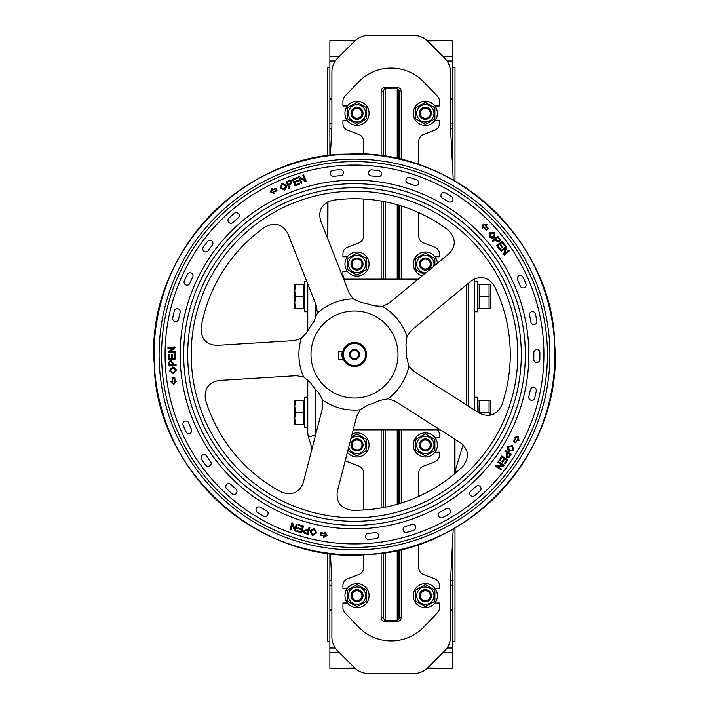 <?xml version="1.0" encoding="UTF-8"?>
<svg xmlns="http://www.w3.org/2000/svg" width="709" height="709" viewBox="0 0 709 709"><rect width="100%" height="100%" fill="white"/><g stroke="black" fill="none" stroke-linecap="round" stroke-linejoin="round"><path stroke-width="1.06" d="M327.372 553.135L327.372 641.645L329.88 641.645M452.475 641.645L454.992 641.645L454.992 527.966M454.992 473.506L454.992 439.279M454.992 181.034L454.992 67.355L452.475 67.355M329.88 67.355L327.372 67.355L327.372 155.865M327.372 202.03L327.372 237.825M329.88 155.537L329.88 128.728L331.803 128.728M331.892 123.729L329.88 123.729L329.88 128.728M329.88 123.729L329.88 99.836L331.892 99.836M339.434 56.33L329.88 56.33L329.88 99.836M452.475 165.419L452.475 40.635L427.571 40.989M427.571 668.011L452.475 668.365L452.475 543.581M331.803 580.272L329.88 580.272L329.88 585.271L331.892 585.271M329.88 580.272L329.88 553.463M329.88 56.33L329.88 40.635L354.784 40.989M331.892 609.164L329.88 609.164L329.88 585.271M329.88 609.164L329.88 610.201L331.892 610.201M335.304 648.008L329.88 648.008L329.88 652.67L339.434 652.67M329.88 648.008L329.88 610.201M354.784 668.011L329.88 668.365L329.88 652.67M383.64 618.904L383.64 552.852M383.64 507.502L383.64 429.867M383.64 279.133L383.64 201.498M383.64 156.148L383.64 90.096M398.715 90.096L398.715 158.967M398.715 205.149L398.715 279.133M398.715 429.867L398.715 503.851M398.715 550.042L398.715 618.904M398.715 612.753L398.21 612.753L398.21 619.196M398.21 89.804L398.21 158.851M398.21 205.007L398.21 279.133M398.21 429.867L398.21 503.993M398.21 550.157L398.21 612.753M398.21 96.247L398.715 96.247M453.246 180.033L450.463 127.071L450.463 72.194A20.1 20.1 0 0 0 444.578 57.987L427.935 41.335A20.1 20.1 0 0 0 413.719 35.45L368.636 35.45A20.1 20.1 0 0 0 354.429 41.335L337.776 57.987A20.1 20.1 0 0 0 331.892 72.194L331.892 127.071L330.403 155.475M327.975 201.71L327.868 239.101M330.403 553.525L331.892 581.929L331.892 636.806A20.1 20.1 0 0 0 337.776 651.013L354.429 667.665A20.1 20.1 0 0 0 368.636 673.55L413.719 673.55A20.1 20.1 0 0 0 427.935 667.665L444.578 651.013A20.1 20.1 0 0 0 450.463 636.806L450.463 581.929L453.246 528.967M454.487 473.931L454.487 438.96M457.287 471.529L455.143 470.873L463.092 444.871M474.587 410.059L474.587 278.867M466.549 284.832L466.549 404.945M307.777 379.581L307.777 432.375A16.077 16.077 0 0 0 308.477 437.081L312.031 448.708M315.913 433.66A8.038 8.038 0 0 1 315.815 432.375L315.815 389.622L315.815 429.867L316.896 429.867M307.777 283.99L307.777 331.112M315.815 318.66L315.815 304.365L315.815 318.66M418.815 544.379L418.815 567.856A7.037 7.037 0 0 0 423.326 574.423L434.901 578.863A7.037 7.037 0 0 1 439.412 585.43L439.412 588.39L434.954 588.39M434.954 452.227L439.412 452.227L439.412 455.178A7.037 7.037 0 0 1 434.901 461.745L423.326 466.185A7.037 7.037 0 0 0 418.815 472.752L418.815 496.362M437.488 429.867A7.037 7.037 0 0 1 439.412 434.697L439.412 437.657L434.954 437.657M418.815 212.638L418.815 236.248A7.037 7.037 0 0 0 423.326 242.815L434.901 247.255A7.037 7.037 0 0 1 439.412 253.822L439.412 256.773L434.954 256.773M434.954 120.61L439.412 120.61L439.412 123.57A7.037 7.037 0 0 1 434.901 130.137L423.326 134.577A7.037 7.037 0 0 0 418.815 141.144L418.815 164.63M347.401 106.04L342.943 106.04L342.943 101.086A7.037 7.037 0 0 1 344.911 96.211L358.577 81.987A45.216 45.216 0 0 1 423.778 81.987L437.453 96.211A7.037 7.037 0 0 1 439.412 101.086L439.412 106.04L434.954 106.04M363.54 154.225L363.54 141.144A7.037 7.037 0 0 0 359.029 134.577L347.454 130.137A7.037 7.037 0 0 1 342.943 123.57L342.943 120.61L347.401 120.61M347.401 256.773L342.943 256.773L342.943 253.822A7.037 7.037 0 0 1 347.454 247.255L359.029 242.815A7.037 7.037 0 0 0 363.54 236.248L363.54 199.007M344.866 279.133A7.037 7.037 0 0 1 342.943 274.303L342.943 271.343L347.401 271.343M363.54 509.993L363.54 472.752A7.037 7.037 0 0 0 359.029 466.185L347.454 461.745A7.037 7.037 0 0 1 345.327 460.451M347.401 588.39L342.943 588.39L342.943 585.43A7.037 7.037 0 0 1 347.454 578.863L359.029 574.423A7.037 7.037 0 0 0 363.54 567.856L363.54 554.775M434.954 602.96L439.412 602.96L439.412 607.914A7.037 7.037 0 0 1 437.453 612.789L423.778 627.013A45.216 45.216 0 0 1 358.577 627.013L344.911 612.789A7.037 7.037 0 0 1 342.943 607.914L342.943 602.96L347.401 602.96M401.223 159.552L401.223 91.222A3.518 3.518 0 0 0 397.714 87.703L384.65 87.703A3.518 3.518 0 0 0 381.132 91.222L381.132 155.794M381.132 201.037L381.132 279.133M381.132 429.867L381.132 507.963M381.132 553.206L381.132 617.778A3.518 3.518 0 0 0 384.65 621.297L397.714 621.297A3.518 3.518 0 0 0 401.223 617.778L401.223 549.457M401.223 503.08L401.223 429.867M401.223 279.133L401.223 205.92M397.208 89.715L397.714 89.715A1.507 1.507 0 0 1 399.22 91.222L399.22 159.082M399.22 205.3L399.22 279.133M399.22 429.867L399.22 503.7M399.22 549.927L399.22 617.778A1.507 1.507 0 0 1 397.714 619.285L397.208 619.285M385.147 619.285L384.65 619.285A1.507 1.507 0 0 1 383.144 617.778L383.144 552.923M383.144 507.6L383.144 429.867M383.144 279.133L383.144 201.4M383.144 156.077L383.144 91.222A1.507 1.507 0 0 1 384.65 89.715L385.147 89.715M385.147 552.621L385.147 620.295L397.208 620.295L397.208 550.379M397.208 504.285L397.208 429.867M397.208 279.133L397.208 204.715M397.208 158.63L397.208 88.705L385.147 88.705L385.147 156.379M385.147 201.79L385.147 279.133M385.147 429.867L385.147 507.21M474.587 311.792L477.6 311.792L477.6 281.65L474.587 281.65M477.6 411.982L477.6 397.208L474.587 397.208M306.846 281.65L304.755 281.65L304.755 311.792L307.777 311.792M307.777 397.208L304.755 397.208L304.755 427.35L307.777 427.35M294.714 418.31L295.786 424.337L294.714 424.337L294.714 406.248L295.786 412.284L294.714 418.31M294.714 400.222L295.786 400.222L294.714 406.248L294.714 400.222M295.786 412.284L303.957 412.284L303.957 400.222L295.786 400.222M303.957 412.284L303.957 424.337L295.786 424.337M294.714 302.752L295.786 308.778L294.714 308.778L294.714 290.69L295.786 296.716L294.714 302.752M294.714 284.663L295.786 284.663L294.714 290.69L294.714 284.663M295.786 296.716L303.957 296.716L303.957 284.663L295.786 284.663M303.957 296.716L303.957 308.778L295.786 308.778M490.141 284.663L490.663 285.567L490.663 307.874L490.141 308.778L489.059 308.778L489.059 284.663L490.141 284.663L479.195 284.663L479.195 308.778L478.123 308.778L490.141 308.778M479.195 284.663L478.123 284.663L479.195 284.663M489.059 296.716L479.195 296.716M490.141 400.222L489.059 400.222L490.141 400.222L490.663 401.126L490.663 415.137M489.857 415.288L489.059 412.284L489.059 400.222L479.195 400.222L479.009 412.877M479.195 400.222L478.123 400.222L479.195 400.222M489.059 412.284L479.195 412.284M425.347 119.36A6.026 6.026 0 0 0 431.373 113.325A6.026 6.026 0 0 0 425.347 107.298A6.026 6.026 0 0 0 419.311 113.325A6.026 6.026 0 0 0 425.347 119.36M425.347 118.279A4.945 4.945 0 0 1 421.057 110.852A4.945 4.945 0 0 1 429.627 110.852A4.945 4.945 0 0 1 425.347 118.279M425.347 270.094A6.026 6.026 0 0 0 431.373 264.058A6.026 6.026 0 0 0 425.347 258.032A6.026 6.026 0 0 0 419.311 264.058A6.026 6.026 0 0 0 425.347 270.094M425.347 269.012A4.945 4.945 0 0 1 421.057 261.586A4.945 4.945 0 0 1 429.627 261.586A4.945 4.945 0 0 1 425.347 269.012M425.347 450.968A6.026 6.026 0 0 0 431.373 444.942A6.026 6.026 0 0 0 425.347 438.906A6.026 6.026 0 0 0 419.311 444.942A6.026 6.026 0 0 0 425.347 450.968M425.347 449.887A4.945 4.945 0 0 1 421.057 442.46A4.945 4.945 0 0 1 429.627 442.46A4.945 4.945 0 0 1 425.347 449.887M425.347 601.702A6.026 6.026 0 0 0 431.373 595.675A6.026 6.026 0 0 0 425.347 589.64A6.026 6.026 0 0 0 419.311 595.675A6.026 6.026 0 0 0 425.347 601.702M425.347 600.62A4.945 4.945 0 0 1 421.057 593.194A4.945 4.945 0 0 1 429.627 593.194A4.945 4.945 0 0 1 425.347 600.62M357.008 601.702A6.026 6.026 0 0 0 363.043 595.675A6.026 6.026 0 0 0 357.008 589.64A6.026 6.026 0 0 0 350.982 595.675A6.026 6.026 0 0 0 357.008 601.702M357.008 600.62A4.945 4.945 0 0 1 352.728 593.194A4.945 4.945 0 0 1 361.298 593.194A4.945 4.945 0 0 1 357.008 600.62M357.008 450.968A6.026 6.026 0 0 0 363.043 444.942A6.026 6.026 0 0 0 357.008 438.906A6.026 6.026 0 0 0 350.982 444.942A6.026 6.026 0 0 0 357.008 450.968M357.008 449.887A4.945 4.945 0 0 1 352.728 442.46A4.945 4.945 0 0 1 361.298 442.46A4.945 4.945 0 0 1 357.008 449.887M357.008 270.094A6.026 6.026 0 0 0 363.043 264.058A6.026 6.026 0 0 0 357.008 258.032A6.026 6.026 0 0 0 350.982 264.058A6.026 6.026 0 0 0 357.008 270.094M357.008 269.012A4.945 4.945 0 0 1 352.728 261.586A4.945 4.945 0 0 1 361.298 261.586A4.945 4.945 0 0 1 357.008 269.012M357.008 119.36A6.026 6.026 0 0 0 363.043 113.325A6.026 6.026 0 0 0 357.008 107.298A6.026 6.026 0 0 0 350.982 113.325A6.026 6.026 0 0 0 357.008 119.36M357.008 118.279A4.945 4.945 0 0 1 352.728 110.852A4.945 4.945 0 0 1 361.298 110.852A4.945 4.945 0 0 1 357.008 118.279M425.347 125.387A12.062 12.062 0 0 1 414.898 107.298A12.062 12.062 0 0 1 435.787 107.298A12.062 12.062 0 0 1 425.347 125.387M422.316 275.73A12.062 12.062 0 0 1 425.861 252.014A12.062 12.062 0 0 1 437.382 263.296M425.347 456.995A12.062 12.062 0 0 1 414.898 438.906A12.062 12.062 0 0 1 435.787 438.906A12.062 12.062 0 0 1 425.347 456.995M425.347 607.728A12.062 12.062 0 0 1 414.898 589.64A12.062 12.062 0 0 1 435.787 589.64A12.062 12.062 0 0 1 425.347 607.728M357.008 607.728A12.062 12.062 0 0 1 346.568 589.64A12.062 12.062 0 0 1 367.457 589.64A12.062 12.062 0 0 1 357.008 607.728M352.178 433.89A12.062 12.062 0 0 1 368.813 442.469A12.062 12.062 0 0 1 347.437 452.271M357.008 276.12A12.062 12.062 0 0 1 346.568 258.032A12.062 12.062 0 0 1 367.457 258.032A12.062 12.062 0 0 1 357.008 276.12M357.008 125.387A12.062 12.062 0 0 1 346.568 107.298A12.062 12.062 0 0 1 367.457 107.298A12.062 12.062 0 0 1 357.008 125.387M431.373 113.325A6.026 6.026 0 0 0 422.334 108.105A6.026 6.026 0 0 0 422.334 118.554A6.026 6.026 0 0 0 431.373 113.325M425.347 121.975A8.641 8.641 0 0 0 432.827 109.009A8.641 8.641 0 0 0 417.858 109.009A8.641 8.641 0 0 0 425.347 121.975M434.892 118.837L425.347 124.35L415.802 118.837L415.802 107.812L425.347 102.309L434.892 107.812L434.892 118.837M431.373 264.058A6.026 6.026 0 0 0 422.334 258.838A6.026 6.026 0 0 0 422.334 269.278A6.026 6.026 0 0 0 431.373 264.058M433.678 266.354A8.641 8.641 0 0 0 426.88 255.559A8.641 8.641 0 0 0 416.732 263.287A8.641 8.641 0 0 0 426.012 272.673M424.026 274.321L415.802 269.571L415.802 258.546L425.347 253.033L434.892 258.546L434.892 265.352M431.373 444.942A6.026 6.026 0 0 0 422.334 439.722A6.026 6.026 0 0 0 422.334 450.162A6.026 6.026 0 0 0 431.373 444.942M425.347 453.583A8.641 8.641 0 0 0 432.827 440.617A8.641 8.641 0 0 0 417.858 440.617A8.641 8.641 0 0 0 425.347 453.583M434.892 450.454L425.347 455.967L415.802 450.454L415.802 439.429L425.347 433.917L434.892 439.429L434.892 450.454M431.373 595.675A6.026 6.026 0 0 0 422.334 590.446A6.026 6.026 0 0 0 422.334 600.895A6.026 6.026 0 0 0 431.373 595.675M425.347 604.316A8.641 8.641 0 0 0 432.827 591.35A8.641 8.641 0 0 0 417.858 591.35A8.641 8.641 0 0 0 425.347 604.316M434.892 601.188L425.347 606.691L415.802 601.188L415.802 590.163L425.347 584.65L434.892 590.163L434.892 601.188M363.043 595.675A6.026 6.026 0 0 0 353.995 590.446A6.026 6.026 0 0 0 353.995 600.895A6.026 6.026 0 0 0 363.043 595.675M357.008 604.316A8.641 8.641 0 0 0 364.497 591.35A8.641 8.641 0 0 0 349.528 591.35A8.641 8.641 0 0 0 357.008 604.316M366.562 601.188L357.008 606.691L347.463 601.188L347.463 590.163L357.008 584.65L366.562 590.163L366.562 601.188M363.043 444.942A6.026 6.026 0 0 0 353.995 439.722A6.026 6.026 0 0 0 353.995 450.162A6.026 6.026 0 0 0 363.043 444.942M348.713 447.335A8.641 8.641 0 0 0 357.008 453.583A8.641 8.641 0 0 0 365.002 441.636A8.641 8.641 0 0 0 350.902 438.827M351.327 437.196L357.008 433.917L366.562 439.429L366.562 450.454L357.008 455.967L347.463 450.454M363.043 264.058A6.026 6.026 0 0 0 353.995 258.838A6.026 6.026 0 0 0 353.995 269.278A6.026 6.026 0 0 0 363.043 264.058M357.008 272.699A8.641 8.641 0 0 0 364.497 259.742A8.641 8.641 0 0 0 349.528 259.742A8.641 8.641 0 0 0 357.008 272.699M366.562 269.571L357.008 275.083L347.463 269.571L347.463 258.546L357.008 253.033L366.562 258.546L366.562 269.571M363.043 113.325A6.026 6.026 0 0 0 353.995 108.105A6.026 6.026 0 0 0 353.995 118.554A6.026 6.026 0 0 0 363.043 113.325M357.008 121.975A8.641 8.641 0 0 0 364.497 109.009A8.641 8.641 0 0 0 349.528 109.009A8.641 8.641 0 0 0 357.008 121.975M366.562 118.837L357.008 124.35L347.463 118.837L347.463 107.812L357.008 102.309L366.562 107.812L366.562 118.837M343.67 279.133L418.195 279.133M468.552 283.175L468.552 406.222M440.192 429.867L353.215 429.867M343.103 350.574L343.059 358.302M354.411 343.448A11.052 11.052 0 0 1 364.116 359.95A11.052 11.052 0 0 1 344.973 360.101A11.052 11.052 0 0 1 354.411 343.448M342.908 351.185A12.062 12.062 0 0 0 343.404 359.215L338.902 359.49L338.406 351.469L342.908 351.185A12.062 12.062 0 0 1 361.058 344.379A12.062 12.062 0 0 1 362.255 363.735A12.062 12.062 0 0 1 343.404 359.215M359.525 354.456A5.025 5.025 0 0 1 352.027 358.869A5.025 5.025 0 0 1 351.956 350.166A5.025 5.025 0 0 1 359.525 354.456M358.71 354.465A4.21 4.21 0 0 0 352.364 350.875A4.21 4.21 0 0 0 352.426 358.16A4.21 4.21 0 0 0 358.71 354.465M342.872 359.241A12.558 12.558 0 0 1 342.376 351.221M235.973 489.13A3.013 3.013 0 0 1 236.239 493.384A3.013 3.013 0 0 1 231.985 493.65A185.403 185.403 0 0 1 226.712 488.829A3.013 3.013 0 0 1 226.605 484.566A3.013 3.013 0 0 1 230.868 484.46A179.368 179.368 0 0 0 235.973 489.13M206.549 455.914A179.368 179.368 0 0 0 210.573 461.541A3.013 3.013 0 0 1 209.953 465.76A3.013 3.013 0 0 1 205.734 465.139A185.403 185.403 0 0 1 201.578 459.326A3.013 3.013 0 0 1 202.357 455.134A3.013 3.013 0 0 1 206.549 455.914M188.7 422.936A179.368 179.368 0 0 0 191.457 429.282A3.013 3.013 0 0 1 189.977 433.279A3.013 3.013 0 0 1 185.98 431.79A185.403 185.403 0 0 1 183.126 425.232A3.013 3.013 0 0 1 184.757 421.297A3.013 3.013 0 0 1 188.7 422.936M257.429 512.456A3.013 3.013 0 0 1 256.445 508.309A3.013 3.013 0 0 1 260.584 507.325A179.368 179.368 0 0 0 266.549 510.826A3.013 3.013 0 0 1 267.701 514.938A3.013 3.013 0 0 1 263.597 516.081A185.403 185.403 0 0 1 257.429 512.456M445.908 508.832A3.013 3.013 0 0 1 450.038 509.886A3.013 3.013 0 0 1 448.983 514.016A185.403 185.403 0 0 1 442.762 517.543A3.013 3.013 0 0 1 438.676 516.329A3.013 3.013 0 0 1 439.89 512.244A179.368 179.368 0 0 0 445.908 508.832M405.229 526.548A179.368 179.368 0 0 0 411.823 524.465A3.013 3.013 0 0 1 415.642 526.362A3.013 3.013 0 0 1 413.755 530.181A185.403 185.403 0 0 1 406.931 532.335A3.013 3.013 0 0 1 403.191 530.297A3.013 3.013 0 0 1 405.229 526.548M368.352 533.336A179.368 179.368 0 0 0 375.238 532.672A3.013 3.013 0 0 1 378.579 535.313A3.013 3.013 0 0 1 375.93 538.654A185.403 185.403 0 0 1 368.813 539.345A3.013 3.013 0 0 1 365.578 536.571A3.013 3.013 0 0 1 368.352 533.336M474.729 495.626A3.013 3.013 0 0 1 470.484 495.29A3.013 3.013 0 0 1 470.82 491.045A179.368 179.368 0 0 0 476.005 486.454A3.013 3.013 0 0 1 480.259 486.631A3.013 3.013 0 0 1 480.082 490.885A185.403 185.403 0 0 1 474.729 495.626M529.526 315.257A3.013 3.013 0 0 1 531.803 311.65A3.013 3.013 0 0 1 535.41 313.936A185.403 185.403 0 0 1 536.837 320.938A3.013 3.013 0 0 1 534.418 324.447A3.013 3.013 0 0 1 530.908 322.037A179.368 179.368 0 0 0 529.526 315.257M533.806 359.419A179.368 179.368 0 0 0 533.859 352.506A3.013 3.013 0 0 1 536.837 349.457A3.013 3.013 0 0 1 539.886 352.435A185.403 185.403 0 0 1 539.833 359.587A3.013 3.013 0 0 1 536.731 362.512A3.013 3.013 0 0 1 533.806 359.419M528.861 396.588A179.368 179.368 0 0 0 530.359 389.835A3.013 3.013 0 0 1 533.904 387.477A3.013 3.013 0 0 1 536.27 391.022A185.403 185.403 0 0 1 534.728 398.006A3.013 3.013 0 0 1 531.085 400.231A3.013 3.013 0 0 1 528.861 396.588M525.874 283.768A3.013 3.013 0 0 1 524.243 287.703A3.013 3.013 0 0 1 520.3 286.064A179.368 179.368 0 0 0 517.543 279.718A3.013 3.013 0 0 1 519.023 275.721A3.013 3.013 0 0 1 523.02 277.21A185.403 185.403 0 0 1 525.874 283.768M371.259 175.912A3.013 3.013 0 0 1 368.538 172.633A3.013 3.013 0 0 1 371.826 169.912A185.403 185.403 0 0 1 378.925 170.718A3.013 3.013 0 0 1 381.522 174.104A3.013 3.013 0 0 1 378.136 176.692A179.368 179.368 0 0 0 371.259 175.912M414.588 185.492A179.368 179.368 0 0 0 408.021 183.303A3.013 3.013 0 0 1 406.044 179.528A3.013 3.013 0 0 1 409.82 177.542A185.403 185.403 0 0 1 416.608 179.811A3.013 3.013 0 0 1 418.434 183.658A3.013 3.013 0 0 1 414.588 185.492M448.416 201.675A179.368 179.368 0 0 0 442.451 198.174A3.013 3.013 0 0 1 441.299 194.062A3.013 3.013 0 0 1 445.403 192.919A185.403 185.403 0 0 1 451.571 196.544A3.013 3.013 0 0 1 452.555 200.691A3.013 3.013 0 0 1 448.416 201.675M340.187 169.655A3.013 3.013 0 0 1 343.422 172.429A3.013 3.013 0 0 1 340.648 175.664A179.368 179.368 0 0 0 333.762 176.328A3.013 3.013 0 0 1 330.421 173.687A3.013 3.013 0 0 1 333.07 170.346A185.403 185.403 0 0 1 340.187 169.655M501.245 469.934L495.316 466.159L495.83 465.352L502.468 465.201L497.815 462.233L498.285 461.488L504.223 465.264L503.709 466.061L497.071 466.221L501.724 469.19L501.245 469.934M517.597 439.039L518.35 439.518L517.8 437.054L515.337 437.604L516.09 438.082L514.034 441.317L515.54 442.274L517.597 439.039M514.185 437.4L518.146 436.522L519.023 440.475L517.73 439.66L515.673 442.895L513.413 441.459L515.47 438.224L514.185 437.4M507.75 449.79L507.671 446.519L512.474 445.58L513.812 450.419L508.929 451.296L507.777 449.834M509.452 450.49L513.139 449.993L511.942 446.378L508.353 446.936L509.452 450.49L510.79 450.88M508.929 451.296L507.671 446.519L512.474 445.58L513.812 450.419L508.929 451.296M508.264 457.801L506.66 457.642L506.27 454.274L507.236 452.741L504.826 451.208L505.322 450.428L511.26 454.203L508.991 457.491M510.063 454.54L507.936 453.193L506.962 454.726L507.148 456.818L508.575 456.756L510.063 454.54M509.833 456.436L509.204 457.305L506.66 457.642L506.27 454.274M502.619 462.224L501.919 461.781L504.01 458.493L501.999 457.208L499.677 460.85L498.976 460.407L501.795 455.976L507.733 459.751L504.994 464.049L504.294 463.597L506.527 460.088L504.711 458.936L502.619 462.224M509.638 250.605L504.214 255.08L503.603 254.345L505.508 247.982L501.245 251.491L500.678 250.809L506.111 246.333L506.713 247.069L504.808 253.432L509.071 249.922L509.638 250.605M485.302 225.515L485.993 224.939L483.476 224.709L483.237 227.217L483.928 226.65L486.365 229.601L487.739 228.466L485.302 225.515M482.687 228.245L483.077 224.212L487.11 224.602L485.931 225.568L488.368 228.528L486.303 230.23L483.866 227.279L482.687 228.245M492.48 238.197L489.343 237.258L489.937 232.401L494.953 232.623L494.279 237.542L492.533 238.189M493.677 236.797L494.341 233.137L490.539 233.155L489.954 236.744L493.677 236.797L494.235 236.106M494.279 237.542L489.343 237.258L489.937 232.401L494.953 232.623L494.279 237.542M500.262 240.183L499.615 241.663L496.282 240.989L495.139 239.598L492.932 241.414L492.338 240.697L497.762 236.221L500.191 239.394M497.718 237.471L495.777 239.066L496.929 240.475L498.976 240.936L499.366 239.571L497.718 237.471M499.455 238.268L500.084 239.137L499.615 241.663L496.282 240.989M502.725 246.918L502.087 247.45L499.606 244.437L497.762 245.961L500.51 249.293L499.872 249.825L496.522 245.775L501.945 241.29L505.189 245.225L504.551 245.748L501.901 242.54L500.244 243.914L502.725 246.918M303.629 174.857L306.208 181.398L305.322 181.743L299.854 177.968L301.883 183.108L301.059 183.427L298.471 176.887L299.358 176.541L304.826 180.316L302.805 175.176L303.629 174.857M272.247 190.242L271.919 189.409L270.918 191.722L273.231 192.733L272.903 191.9L276.466 190.491L275.81 188.833L272.247 190.242M274.037 193.575L270.324 191.953L271.937 188.239L272.495 189.657L276.067 188.257L277.051 190.748L273.479 192.148L274.037 193.575M286.525 187.336L284.663 190.021L280.232 187.965L281.996 183.259L286.463 185.421L286.533 187.282M285.567 185.758L282.297 183.994L281.127 187.619L284.371 189.285L285.567 185.758L285.08 185.014M286.463 185.421L284.663 190.021L280.232 187.965L281.996 183.259L286.463 185.421M290.823 180.547L292.028 181.619L290.362 184.579L288.678 185.244L289.733 187.903L288.864 188.239L286.276 181.699L290.052 180.37M287.455 182.133L288.377 184.473L290.07 183.799L291.142 182L289.963 181.212L287.455 182.133M288.749 180.724L289.768 180.396L292.028 181.619L290.362 184.579M297.984 180.281L298.294 181.061L294.669 182.488L295.547 184.712L299.561 183.126L299.872 183.897L294.979 185.829L292.4 179.288L297.133 177.418L297.443 178.189L293.57 179.714L294.359 181.717L297.984 180.281M290.061 529.738L291.816 522.923L292.746 523.162L294.944 529.437L296.327 524.093L297.186 524.314L295.431 531.121L294.501 530.881L292.303 524.616L290.92 529.96L290.061 529.738M324.492 535.738L324.27 536.607L326.45 535.313L325.165 533.141L324.944 534.01L321.23 533.053L320.787 534.781L324.492 535.738M325.006 531.989L327.062 535.481L323.57 537.537L323.951 536.057L320.238 535.1L320.911 532.503L324.625 533.469L325.006 531.989M311.233 529.694L314.317 528.613L316.693 532.884L312.501 535.658L310.161 531.28L311.189 529.729M311.091 531.528L312.696 534.878L315.771 532.636L314.122 529.384L311.091 531.528L311.136 532.929M311.207 533.15L311.8 534.231M310.161 531.28L314.317 528.613L316.693 532.884L312.501 535.658L310.161 531.28M303.771 532.663L303.425 531.085L306.51 529.667L308.264 530.119L308.973 527.354L309.877 527.585L308.123 534.4L304.294 533.257M307.422 533.363L308.052 530.926L306.297 530.474L304.365 531.298L304.852 532.627L307.422 533.363M305.552 533.735L304.533 533.398L303.425 531.085L306.51 529.667M297.815 528.657L298.028 527.859L301.804 528.834L302.397 526.512L298.214 525.431L298.418 524.633L303.505 525.945L301.75 532.751L296.823 531.484L297.027 530.678L301.059 531.715L301.591 529.632L297.815 528.657M189.835 283.37A3.013 3.013 0 0 1 185.873 284.947A3.013 3.013 0 0 1 184.296 280.986A185.403 185.403 0 0 1 187.256 274.472A3.013 3.013 0 0 1 191.279 273.054A3.013 3.013 0 0 1 192.697 277.077A179.368 179.368 0 0 0 189.835 283.37M212.328 245.128A179.368 179.368 0 0 0 208.216 250.694A3.013 3.013 0 0 1 204.015 251.403A3.013 3.013 0 0 1 203.306 247.202A185.403 185.403 0 0 1 207.551 241.45A3.013 3.013 0 0 1 211.778 240.9A3.013 3.013 0 0 1 212.328 245.128M238.18 217.955A179.368 179.368 0 0 0 232.995 222.546A3.013 3.013 0 0 1 228.741 222.369A3.013 3.013 0 0 1 228.918 218.115A185.403 185.403 0 0 1 234.271 213.374A3.013 3.013 0 0 1 238.516 213.71A3.013 3.013 0 0 1 238.18 217.955M174.272 310.994A3.013 3.013 0 0 1 177.915 308.769A3.013 3.013 0 0 1 180.139 312.412A179.368 179.368 0 0 0 178.641 319.165A3.013 3.013 0 0 1 175.096 321.523A3.013 3.013 0 0 1 172.73 317.978A185.403 185.403 0 0 1 174.272 310.994M171.348 354.411L172.181 354.358L172.42 358.249L174.804 358.107L174.538 353.791L175.371 353.738L175.69 358.984L168.671 359.419L168.352 354.332L169.185 354.278L169.442 358.435L171.587 358.302L171.348 354.411M169.38 361.306L170.78 360.491L173.076 362.99L173.191 364.798L176.036 364.621L176.098 365.552L169.079 365.986L168.919 362.264L170.78 360.491L173.076 362.99M174.511 367.492L176.497 370.089L173.164 373.67L169.229 370.541L172.668 366.961L176.497 370.089L173.164 373.67L169.229 370.541L172.668 366.961L174.458 367.466M176.585 381.291L173.9 384.331L170.86 381.646L172.384 381.548L172.154 377.729L174.822 377.56L175.061 381.389L176.585 381.291M167.927 347.366L174.946 346.931L175.008 347.889L169.726 351.921L175.229 351.575L175.291 352.462L168.263 352.896L168.21 351.948L173.492 347.915L167.98 348.252L167.927 347.366M172.863 381.974L171.968 382.027L173.865 383.693L175.531 381.805L174.644 381.859L174.405 378.03L172.624 378.145L172.863 381.974M172.721 367.918L170.027 370.488L173.12 372.712L175.699 370.142L172.721 367.918L171.41 368.396M168.91 363.336L168.972 361.989M169.85 365.002L172.358 364.843L172.243 363.035L170.86 361.448L169.743 362.334L169.85 365.002M366.393 547.073A192.937 192.937 0 0 0 515.328 247.92A192.937 192.937 0 0 0 181.788 268.516A192.937 192.937 0 0 0 366.393 547.073M365.029 525.006A170.834 170.834 0 0 0 496.894 260.132A170.834 170.834 0 0 0 201.578 278.362A170.834 170.834 0 0 0 365.029 525.006M364.568 517.481A163.292 163.292 0 0 0 490.619 264.289A163.292 163.292 0 0 0 208.322 281.721A163.292 163.292 0 0 0 364.568 517.481M411.415 330.332L471.228 280.959C480.285 275.181 487.987 276.838 494.359 285.949A155.758 155.758 0 0 1 501.733 405.318C496.53 415.146 489.086 417.743 479.39 413.117L413.959 371.489L408.854 366.225L406.674 357.327A52.253 52.253 0 0 0 405.929 345.274L407.001 336.181L411.415 330.332M294.244 340.604L216.839 345.38C206.115 344.742 200.86 338.867 201.055 327.744A155.758 155.758 0 0 1 265.255 226.845C275.243 221.952 282.794 224.23 287.916 233.669L316.382 305.809L317.41 313.068L313.954 321.54A52.253 52.253 0 0 0 307.467 331.732L301.254 338.459L294.244 340.604M322.666 407.507L303.284 482.607C299.366 492.604 292.152 495.795 281.641 492.161A155.758 155.758 0 0 1 205.513 399.929C203.944 388.922 208.446 382.443 219.001 380.485L296.415 375.708L303.638 376.966L310.622 382.878A52.253 52.253 0 0 0 318.314 392.201L322.79 400.186L322.666 407.507M349.103 292.897L320.628 220.756C317.924 210.36 321.895 203.545 332.53 200.301A155.758 155.758 0 0 1 448.327 230.177C456.064 238.162 456.241 246.05 448.841 253.831L389.028 303.204L382.443 306.43L373.315 305.747A52.253 52.253 0 0 0 361.617 302.734L353.304 298.906L349.103 292.897M395.081 401.161L460.513 442.797C468.809 449.612 469.606 457.456 462.915 466.336A155.758 155.758 0 0 1 351.664 510.232C340.71 508.318 335.942 502.043 337.342 491.399L356.716 416.298L360.145 409.82L367.936 404.999A52.253 52.253 0 0 0 379.173 400.567L388.151 398.768L395.081 401.161M329.88 60.992L335.304 60.992M447.051 60.992L452.475 60.992M450.463 99.836L452.475 99.836M452.475 123.729L450.463 123.729M450.552 128.728L452.475 128.728M452.475 580.272L450.552 580.272M450.463 585.271L452.475 585.271M452.475 609.164L450.463 609.164M452.475 56.33L442.921 56.33M442.921 652.67L452.475 652.67M452.475 648.008L447.051 648.008M315.594 434.901L308.477 437.081M381.132 617.778L383.144 617.778M383.144 91.222L381.132 91.222M384.65 621.297L384.65 619.285M384.65 89.715L384.65 87.703M397.714 621.297L397.714 619.285M397.714 89.715L397.714 87.703M401.223 617.778L399.22 617.778M399.22 91.222L401.223 91.222M366.854 554.544A200.425 200.425 0 0 0 521.567 243.781A200.425 200.425 0 0 0 175.079 265.175A200.425 200.425 0 0 0 366.854 554.544M366.172 543.564A189.418 189.418 0 0 1 184.934 270.076A189.418 189.418 0 0 1 512.394 249.86A189.418 189.418 0 0 1 366.172 543.564M365.241 528.515A174.343 174.343 0 0 0 499.827 258.182A174.343 174.343 0 0 0 198.423 276.794A174.343 174.343 0 0 0 365.241 528.515M366.544 549.537A195.409 195.409 0 0 0 517.393 246.546A195.409 195.409 0 0 0 179.572 267.408A195.409 195.409 0 0 0 366.544 549.537M364.781 520.991A166.81 166.81 0 0 0 493.544 262.348A166.81 166.81 0 0 0 205.176 280.152A166.81 166.81 0 0 0 364.781 520.991M322.79 400.186A55.603 55.603 0 0 0 360.145 409.82M301.254 338.459A55.603 55.603 0 0 0 303.638 376.966M353.304 298.906A55.603 55.603 0 0 0 317.41 313.068M407.001 336.181A55.603 55.603 0 0 0 382.443 306.43M388.151 398.768A55.603 55.603 0 0 0 408.854 366.225M357.185 397.926A43.515 43.515 0 0 0 390.765 330.465A43.515 43.515 0 0 0 315.549 335.109A43.515 43.515 0 0 0 357.185 397.926M329.88 98.799L331.892 98.799M452.475 98.799L450.463 98.799M452.475 610.201L450.463 610.201M329.88 40.635L355.165 40.635M427.199 40.635L452.475 40.635M452.475 668.365L427.199 668.365M355.165 668.365L329.88 668.365M303.957 423.583L304.755 423.583M303.957 400.975L304.755 400.975M303.957 308.025L304.755 308.025M303.957 285.417L304.755 285.417M477.6 307.874L478.123 308.778M477.6 285.567L478.123 284.663M477.6 401.126L478.123 400.222M366.854 554.589C472.105 551.327 563.23 449.71 554.757 345.292C553.605 240.537 453.547 147.711 348.438 154.119C240.83 153.924 145.398 257.092 154.243 363.708C155.227 470.687 259.724 564.665 366.854 554.589"/></g></svg>
